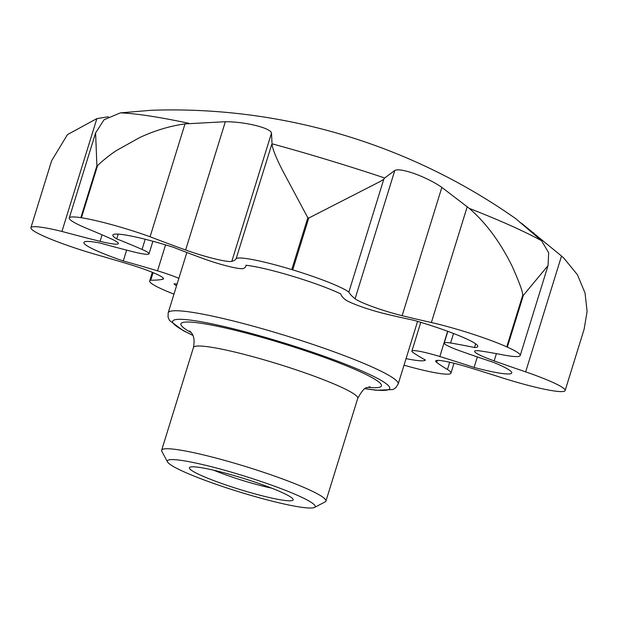 <?xml version="1.0" encoding="UTF-8"?>
<svg xmlns="http://www.w3.org/2000/svg" width="618" height="618" viewBox="0 0 618 618"><rect width="100%" height="100%" fill="white"/><g stroke="black" fill="none" stroke-linecap="round" stroke-linejoin="round"><path stroke-width="0.93" d="M167.509 461.924L161.839 451.325A85.987 9.239 17.2 0 1 161.653 450.221A85.987 9.239 17.2 0 1 163.368 449.077A85.987 9.239 17.2 0 1 253.658 469.062A85.987 9.239 17.2 0 1 325.949 501.074A85.987 9.239 17.2 0 1 325.168 501.878L314.508 507.424A77.389 8.32 17.2 0 1 313.666 507.726A77.389 8.32 17.2 0 1 236.393 491.001A77.389 8.32 17.2 0 1 167.509 461.924A77.389 8.32 17.2 0 1 168.884 459.9A77.389 8.32 17.2 0 1 254.106 479.166A77.389 8.32 17.2 0 1 314.508 507.424M271.959 143.77C272.461 148.776 276.045 157.791 282.727 170.807L307.81 217.768L291.773 269.587A60.062 6.45 -162.8 0 0 236.13 258.695L271.959 143.77A242.047 26.01 17.2 0 1 380.232 176.493A242.047 26.01 17.2 0 1 384.674 177.969L394.794 170.483C400.433 167.293 426.675 176.771 441.855 187.393L469.263 208.374C485.872 222.735 500.116 241.924 511.998 265.941C518.919 281.337 522.511 291.039 522.782 295.033L506.745 346.845A60.062 6.45 -162.8 0 0 431.379 322.519L467.231 206.682M307.81 217.768A285.13 30.637 17.2 0 1 308.753 218.054L380.611 181.267L383.786 179.243L384.674 177.969M190.475 467.03A54.307 5.832 17.2 0 1 244.697 478.765A54.307 5.832 17.2 0 1 293.04 499.174A54.307 5.832 17.2 0 1 292.075 500.595A54.307 5.832 17.2 0 1 232.268 487.077A54.307 5.832 17.2 0 1 189.881 467.247A54.307 5.832 17.2 0 1 190.475 467.03M271.665 488.15A45.74 4.913 17.2 0 1 213.743 470.221M178.857 278.347A28.66 3.082 -162.8 0 0 157.528 270.839A202.441 21.754 -162.8 0 0 123.276 260.966A58.131 6.25 17.2 0 1 83.886 242.457A58.131 6.25 17.2 0 1 99.652 242.928A202.441 21.754 -162.8 0 0 133.048 251.75A28.66 3.082 -162.8 0 0 149.015 253.813A28.66 3.082 -162.8 0 0 142.047 249.425A202.441 21.754 -162.8 0 0 116.732 238.903L118.208 234.129M116.732 238.903A58.131 6.25 17.2 0 1 112.824 235.079A58.131 6.25 17.2 0 1 173.867 247.447A202.441 21.754 -162.8 0 0 203.886 258.834A28.66 3.082 -162.8 0 0 243.245 268.521A202.441 21.754 -162.8 0 0 245.817 266.288A202.441 21.754 -162.8 0 0 245.91 265.276A58.131 6.25 17.2 0 1 340.827 293.975A202.441 21.754 -162.8 0 0 344.883 299.344A28.66 3.082 -162.8 0 0 384.999 313.766A202.441 21.754 -162.8 0 0 413.643 320.232A58.131 6.25 17.2 0 1 477.776 346.505A58.131 6.25 17.2 0 1 474.508 347.509L475.644 343.832M474.508 347.509A202.441 21.754 -162.8 0 0 450.584 343.013A28.66 3.082 -162.8 0 0 444.203 343.029A28.66 3.082 -162.8 0 0 461.244 351.325A202.441 21.754 -162.8 0 0 493.751 362.442A58.131 6.25 17.2 0 1 511.743 372.978A58.131 6.25 17.2 0 1 474.083 367.44A202.441 21.754 -162.8 0 0 439.831 356.524A28.66 3.082 -162.8 0 0 411.889 351.101A28.66 3.082 -162.8 0 0 412.94 352.414A202.441 21.754 -162.8 0 0 425.454 360.039A58.131 6.25 17.2 0 1 406.049 358.618M123.276 260.966L126.628 250.12M176.524 285.864A58.131 6.25 17.2 0 1 174.006 283.809A202.441 21.754 -162.8 0 0 177.134 283.909M474.083 367.44L477.343 356.926M404.01 365.199A60.062 6.45 -162.8 0 0 418.904 369.17A285.13 30.637 17.2 0 0 419.746 369.379A60.062 6.45 -162.8 0 0 450.962 373.133A60.062 6.45 -162.8 0 0 447.455 369.502L449.703 362.241M447.455 369.502A256.617 27.578 17.2 0 1 436.694 362.395A34.399 3.693 17.2 0 1 435.682 360.997A34.399 3.693 17.2 0 1 468.235 367.208A256.617 27.578 17.2 0 1 502.596 377.961A60.062 6.45 -162.8 0 0 563.863 391.387A285.13 30.637 17.2 0 0 564.049 391.341A60.062 6.45 -162.8 0 0 565.13 390.568A60.062 6.45 -162.8 0 0 525.663 371.866A256.617 27.578 17.2 0 1 494.161 360.889A34.399 3.693 17.2 0 1 474.624 351.256A34.399 3.693 17.2 0 1 481.661 351.14A256.617 27.578 17.2 0 1 504.296 355.118A60.062 6.45 -162.8 0 0 520.209 355.535A60.062 6.45 -162.8 0 0 507.339 347.115L523.384 295.304L548.066 265.547L548.676 252.762L541.553 240.734L515.682 218.617A597.552 597.552 0 0 0 151.356 110.274L120.325 112.885L104.048 119.753L95.605 132.901L96.895 165.856L80.858 217.667A60.062 6.45 -162.8 0 0 69.27 217.976A60.062 6.45 -162.8 0 0 86.783 228.413A256.617 27.578 17.2 0 1 110.614 238.587A34.399 3.693 17.2 0 1 118.339 243.569A34.399 3.693 17.2 0 1 100.07 241.321A256.617 27.578 17.2 0 1 61.939 231.441A60.062 6.45 -162.8 0 0 30.9 227.725A60.062 6.45 -162.8 0 0 32.422 229.981A285.13 30.637 17.2 0 0 32.646 230.159A60.062 6.45 -162.8 0 0 95.697 254.454A256.617 27.578 17.2 0 1 129.757 264.473A34.399 3.693 17.2 0 1 163.5 278.78A34.399 3.693 17.2 0 1 162.766 279.251A256.617 27.578 17.2 0 1 150.746 280.186A60.062 6.45 -162.8 0 0 149.664 280.951A60.062 6.45 -162.8 0 0 173.967 294.129M150.746 280.186L153.079 272.646M30.9 227.725L51.634 160.75L67.455 134.616L96.879 118.594L108.335 116.763M61.939 231.441L96.879 118.594M236.13 258.695A256.617 27.578 17.2 0 1 231.796 261.368A34.399 3.693 17.2 0 1 185.624 250.004A256.617 27.578 17.2 0 1 150.081 236.74A60.062 6.45 -162.8 0 0 81.429 217.76L97.466 165.941C97.992 164.62 109.286 155.048 116.601 150.444L139.498 137.659C154.523 130.63 169.695 126.041 185.014 123.886L225.338 121.723C245.176 121.661 270.784 128.011 271.503 133.086L271.982 142.866M150.081 236.74L185.014 123.886M431.379 322.519A256.617 27.578 17.2 0 1 402.14 315.674A34.399 3.693 17.2 0 1 355.087 298.757A256.617 27.578 17.2 0 1 348.853 292.09A60.062 6.45 -162.8 0 0 292.716 269.873L308.753 218.054M348.853 292.09L383.786 179.243M525.663 371.866L561.515 256.037L563.809 258.085L577.436 274.755L585.037 293.017L587.1 311.426L584.126 329.209L565.13 390.568M521.298 223.083L561.515 256.037M506.745 346.845A285.13 30.637 17.2 0 1 507.339 347.115M291.773 269.587A285.13 30.637 17.2 0 1 292.716 269.873M80.858 217.667A285.13 30.637 17.2 0 1 81.429 217.76M120.325 112.885A242.047 26.01 17.2 0 1 188.93 123.33M469.263 208.374A242.047 26.01 17.2 0 1 541.553 240.734M192.847 335.396L183.113 330.56L169.525 320.464L168.057 317.227L168.181 312.816A120.386 12.939 17.2 0 1 170.576 311.217A120.386 12.939 17.2 0 1 306.845 342.403A120.386 12.939 17.2 0 1 398.193 384.017L417.575 321.383M192.777 335.257A113.596 12.206 17.2 0 1 174.933 319.761A113.596 12.206 17.2 0 1 303.515 349.185A113.596 12.206 17.2 0 1 365.215 388.629M191.286 332.631A104.998 11.286 17.2 0 1 182.974 322.418A104.998 11.286 17.2 0 1 301.823 349.618A104.998 11.286 17.2 0 1 367.934 387.308M161.653 450.221L193.457 347.486A85.987 9.239 17.2 0 1 195.164 346.343A85.987 9.239 17.2 0 1 292.499 368.622A85.987 9.239 17.2 0 1 357.745 398.34L325.949 501.074M142.047 249.425L145.191 239.251M450.584 343.013L453.535 333.481M157.528 270.839L165.562 244.89M439.831 356.524L447.648 331.271M436.694 362.395L437.305 360.418M162.766 279.251L163.16 277.984M100.07 241.321L102.07 234.848M185.624 250.004L225.338 121.723M231.796 261.368L271.503 133.086M355.087 298.757L394.794 170.483M402.14 315.674L441.855 187.393M494.161 360.889L496.409 353.643M533.612 233.457L533.805 232.839M96.895 165.856A285.13 30.637 17.2 0 1 97.466 165.941M522.782 295.033A285.13 30.637 17.2 0 1 523.384 295.304M370.066 386.752L367.231 387.586C365.014 387.316 361.854 390.9 357.745 398.34M152.901 241.267L149.015 253.813M246.126 265.3L245.817 266.288M447.826 331.333L444.203 343.029M420.788 322.341L411.889 351.101M454.021 363.26L450.962 373.133M152.329 272.337L149.664 280.951M95.605 132.901L69.27 217.976M548.066 265.547L520.209 355.535M193.457 347.486C195.906 334.33 190.135 332.152 189.819 330.939L189.819 330.947M365.084 388.714L376.192 390.259L392.793 389.556L395.814 387.71L398.193 384.017M186.86 252.484L168.181 312.816"/></g></svg>
